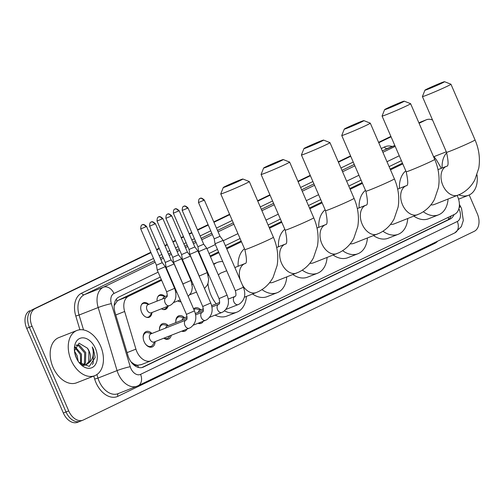 <?xml version="1.0" encoding="UTF-8"?>
<svg xmlns="http://www.w3.org/2000/svg" width="504" height="504" viewBox="0 0 504 504"><rect width="100%" height="100%" fill="white"/><g stroke="black" fill="none" stroke-linecap="round" stroke-linejoin="round"><path stroke-width="0.76" d="M174.586 288.187A7.774 5.223 -111.5 0 1 174.938 287.803M157.072 301.108A7.774 5.223 -111.5 0 1 159.812 294.916A7.774 5.223 -111.5 0 1 165.073 296.503L161.671 295.558A7.289 4.895 68.5 0 0 159.314 295.634A7.289 4.895 68.5 0 0 157.733 296.894M146.324 317.224A7.289 4.895 68.5 0 0 148.34 317.073A7.289 4.895 68.5 0 0 150.116 315.523L151.95 312.518A7.774 5.223 -111.5 0 1 149.184 317.262A7.774 5.223 -111.5 0 1 141.637 312.297A7.774 5.223 -111.5 0 1 143.501 302.791A7.774 5.223 -111.5 0 1 148.762 304.378M193.618 308.939A8.272 5.557 -111.5 0 1 195.042 307.957A8.272 5.557 -111.5 0 1 200.857 309.859M175.846 322.617A8.272 5.557 -111.5 0 1 178.737 315.832A8.272 5.557 -111.5 0 1 184.546 317.734M159.535 330.485A8.272 5.557 -111.5 0 1 162.427 323.7A8.272 5.557 -111.5 0 1 168.242 325.603M155.131 341.618A8.272 5.557 -111.5 0 1 152.164 346.966A8.272 5.557 -111.5 0 1 144.131 341.687A8.272 5.557 -111.5 0 1 146.116 331.575A8.272 5.557 -111.5 0 1 151.931 333.478M161.639 280.287L128.577 296.245A14.578 9.79 68.5 0 0 124.658 311.491L135.929 349.14A14.578 9.79 68.5 0 0 136.805 351.527A14.578 9.79 68.5 0 0 150.961 360.832A14.578 9.79 68.5 0 0 151.421 360.631L454.614 214.294A14.578 9.79 68.5 0 0 457.128 195.527M130.876 361.803L133.768 363.882A4.857 3.263 68.5 0 0 137.655 365.293A14.578 10.786 64.2 0 1 138.442 367.447M137.655 365.293L137.812 365.217A14.578 9.79 -111.5 0 1 133.768 363.882M161.311 279.544L118.503 300.201L117.136 301.09L114.232 305.588M402.463 163.151L390.165 169.092M362.137 182.618L349.833 188.553M321.804 202.079L309.506 208.02M281.478 221.546L269.174 227.48M241.145 241.013L226.441 248.107M218.553 251.912L210.13 255.982M202.249 259.787L201.814 259.995M185.938 267.656L185.504 267.863M169.627 275.531L169.193 275.738M137.812 365.217L141.347 364.587M402.791 163.901L390.487 169.835M362.458 183.362L350.154 189.302M322.132 202.828L309.828 208.763M281.799 222.296L269.495 228.23M241.466 241.756L226.762 248.856M218.881 252.662L210.452 256.725M202.57 260.53L202.136 260.744M186.259 268.405L185.825 268.613M169.955 276.274L169.52 276.482M441.34 168.317L436.949 160.763A14.578 9.79 68.5 0 0 433.39 156.322M168.034 306.199A7.774 5.223 -111.5 0 1 165.495 309.387A7.774 5.223 -111.5 0 1 161.469 308.782M180.968 301.732A7.774 5.223 -111.5 0 1 177.78 300.907M171.272 335.273A8.272 5.557 -111.5 0 1 168.475 339.098A8.272 5.557 -111.5 0 1 163.825 338.197M187.009 329.087A8.272 5.557 -111.5 0 1 184.785 331.223A8.272 5.557 -111.5 0 1 181.698 331.172M203.32 321.218A8.272 5.557 -111.5 0 1 201.09 323.354A8.272 5.557 -111.5 0 1 198.009 323.303M419.089 123.278L426.044 119.921L423.366 120.979A14.578 9.79 -111.5 0 1 423.82 120.777A14.578 9.79 -111.5 0 0 423.366 120.979L419.007 123.077L423.366 120.979L420.683 122.031A14.578 9.79 -111.5 0 1 421.136 121.829L426.497 119.725A14.578 9.79 -111.5 0 1 432.577 120.072M469.199 194.979L477.294 213.69A14.578 9.79 -111.5 0 1 474.251 231.323L83.317 420.002A14.578 9.79 -111.5 0 1 82.864 420.197A14.578 9.79 -111.5 0 1 68.701 410.899L32.061 326.233A14.578 9.79 -111.5 0 1 35.11 308.606L150.923 252.466L32.432 309.658A14.578 9.79 -111.5 0 0 29.383 327.285A14.578 9.79 -111.5 0 1 32.432 309.658L150.835 252.271M156.612 249.719L159.239 248.453L156.612 249.719M164.928 245.706L167.227 244.597L164.928 245.706M172.922 241.851L175.543 240.584L172.922 241.851M181.238 237.838L183.538 236.729L181.238 237.838M189.233 233.976L191.854 232.709L189.233 233.976M197.549 229.963L208.165 224.841L197.549 229.963M213.853 222.094L229.66 214.465L213.853 222.094M257.689 200.939L269.987 195.004L257.689 200.939M298.015 181.472L310.319 175.537L298.015 181.472M338.348 162.011L350.645 156.07L338.348 162.011M378.674 142.544L390.978 136.609L378.674 142.544M68.701 410.899L66.018 411.951L29.383 327.285L66.018 411.951A14.578 9.79 -111.5 0 0 80.18 421.256A14.578 9.79 -111.5 0 1 66.018 411.951L63.34 413.003L26.706 328.337A14.578 9.79 -111.5 0 1 29.749 310.71M80.634 421.054A14.578 9.79 -111.5 0 1 80.18 421.256L77.503 422.308A14.578 9.79 -111.5 0 1 63.34 413.003M156.53 249.524L159.151 248.258M164.846 245.511L167.145 244.396M172.834 241.649L175.461 240.383M181.15 237.636L183.45 236.527M189.145 233.78L191.766 232.514M197.461 229.767L208.076 224.645M213.772 221.892L229.572 214.269M257.601 200.743L269.905 194.802M297.933 181.276L310.231 175.335M338.26 161.809L350.564 155.875M378.592 142.349L390.89 136.408M418.919 122.882L420.683 122.031M160.24 277.068L118.9 297.02A14.578 9.79 68.5 0 0 114.981 312.266L127.947 355.566A14.578 9.79 68.5 0 0 128.816 357.953A14.578 9.79 68.5 0 0 142.978 367.252A14.578 9.79 68.5 0 0 143.432 367.057L450.173 219.013A14.578 9.79 68.5 0 0 454.035 214.578M426.044 119.921A14.578 9.79 -111.5 0 1 426.497 119.725M35.11 308.606L151.005 252.668M156.7 249.921L159.321 248.655M165.016 245.908L167.315 244.799M173.011 242.046L175.631 240.78M181.327 238.033L183.626 236.924M189.315 234.177L191.942 232.911M197.631 230.164L208.246 225.042M213.942 222.289L229.742 214.666M257.771 201.14L270.075 195.199M298.103 181.673L310.407 175.738M338.43 162.206L350.734 156.272M378.762 142.745L391.066 136.805M401.392 160.681L389.094 166.616M361.066 180.142L348.762 186.083M320.733 199.609L308.435 205.544M280.407 219.076L268.103 225.011M240.074 238.537L225.37 245.637M217.482 249.442L209.059 253.506M201.178 257.311L200.743 257.519M184.867 265.186L184.433 265.394M168.556 273.055L168.128 273.262M451.225 215.933A14.578 9.79 -111.5 0 1 447.495 220.065L141.832 367.592M100.561 345.971A24.293 16.317 -111.5 0 1 94.727 375.688A24.293 16.317 -111.5 0 1 71.121 360.177A24.293 16.317 -111.5 0 1 76.955 330.466A24.293 16.317 -111.5 0 1 100.561 345.971M94.727 375.688L76.633 382.794A24.293 16.317 -111.5 0 1 53.033 367.284A24.293 16.317 -111.5 0 1 58.867 337.573L76.955 330.466M85.718 364.89L88.672 361.866L88.931 351.263L87.45 348.195L79.046 343.18L74.491 350.841M76.243 357.708A15.838 10.641 -111.5 0 1 74.416 350.387A15.838 10.641 -111.5 0 1 82.045 337.863A15.838 10.641 -111.5 0 1 95.439 348.44A15.838 10.641 -111.5 0 1 93.845 366.446A15.838 10.641 -111.5 0 1 79.304 362.817A15.838 10.641 -111.5 0 1 76.243 357.708M78.895 362.294L89.265 366.427L95.162 357.525L93.467 349.297L92.276 346.954L92.938 349.53C93.933 355.541 92.49 360.051 88.616 363.063A10.981 7.377 -111.5 0 0 89.145 351.181A10.981 7.377 -111.5 0 0 87.45 348.195M83.349 365.098L84.42 363.541L84.678 352.932L78.29 345.542L76.016 345.271M83.973 365.129L85.478 363.119L85.743 352.516L79.349 345.12L76.154 345.082M80.672 364.052L80.426 354.608L74.926 347.59M81.333 364.581L81.49 354.186L75.191 346.828M76.91 359.113L74.888 353.537M78.17 361.267L77.232 355.862L74.491 351.086M82.851 365.551L85.195 365.123M81.446 364.663L86.26 364.707L88.616 363.063M92.364 364.499L93.227 363.094L93.353 349.348L92.276 346.954M477.023 174.869A24.293 16.317 -111.5 0 1 468.581 195.243A24.293 16.317 -111.5 0 1 458.848 194.834M442.147 168.002A24.293 16.317 -111.5 0 1 446.727 152.794M240.471 180.375A10.691 0.403 -23.4 0 0 242.897 179.021A10.691 0.403 -23.4 0 0 236.313 181.472A10.691 0.403 -23.4 0 0 225.729 186.171A10.691 0.403 -23.4 0 0 223.291 187.501A10.691 0.403 -23.4 0 0 229.541 185.22A10.691 0.403 -23.4 0 0 240.471 180.375M242.897 179.021L249.278 181.541A15.548 0.58 156.6 0 1 249.297 181.553A15.548 0.58 156.6 0 1 245.75 183.519A15.548 0.58 156.6 0 1 230.107 190.455A15.548 0.58 156.6 0 1 220.758 193.908A15.548 0.58 156.6 0 1 220.765 193.882L223.291 187.501M246.424 296.409A26.725 17.949 -111.5 0 1 236.924 312.146A26.725 17.949 -111.5 0 1 224.507 310.886M216.216 303.824A26.725 17.949 -111.5 0 1 210.962 295.092A26.725 17.949 -111.5 0 1 207.944 283.487M236.924 312.146L226.876 316.096A26.725 17.949 -111.5 0 1 215.057 315.139M226.706 270.749L221.464 272.803A15.548 10.445 68.5 0 0 218.396 275.089M208.209 275.442A26.725 17.949 -111.5 0 1 208.467 274.157M213.835 264.55A26.725 17.949 -111.5 0 1 217.382 262.401A26.725 17.949 -111.5 0 1 222.737 261.576M234.656 267.107A26.725 17.949 -111.5 0 1 235.053 267.466M205.071 267.529A26.725 17.949 -111.5 0 1 205.487 267.265M280.804 160.915A10.691 0.403 -23.4 0 0 283.229 159.554A10.691 0.403 -23.4 0 0 276.646 162.011A10.691 0.403 -23.4 0 0 266.062 166.704A10.691 0.403 -23.4 0 0 263.623 168.04A10.691 0.403 -23.4 0 0 269.873 165.753A10.691 0.403 -23.4 0 0 280.804 160.915M283.229 159.554L289.611 162.074A15.548 0.58 156.6 0 1 289.63 162.093A15.548 0.58 156.6 0 1 286.077 164.052A15.548 0.58 156.6 0 1 270.434 170.988A15.548 0.58 156.6 0 1 261.091 174.441A15.548 0.58 156.6 0 1 261.091 174.416L263.623 168.04M269.552 282.719A15.548 10.445 68.5 0 0 273.168 282.284L298.79 272.116C305.147 268.966 310.036 264.203 313.457 257.827L317.451 246.034C318.975 236.546 317.734 227.134 313.734 217.791L289.63 162.093M286.757 276.942A26.725 17.949 -111.5 0 1 277.257 292.679A26.725 17.949 -111.5 0 1 261.967 289.605M277.257 292.679L267.202 296.629A26.725 17.949 -111.5 0 1 252.548 294.002M238.108 266.263A26.725 17.949 -111.5 0 1 244.484 248.73M321.13 141.448A10.691 0.403 -23.4 0 0 323.555 140.087A10.691 0.403 -23.4 0 0 316.972 142.544A10.691 0.403 -23.4 0 0 306.394 147.237A10.691 0.403 -23.4 0 0 303.95 148.573A10.691 0.403 -23.4 0 0 310.206 146.286A10.691 0.403 -23.4 0 0 321.13 141.448M323.555 140.087L329.937 142.613A15.548 0.58 156.6 0 1 329.956 142.626A15.548 0.58 156.6 0 1 326.409 144.591A15.548 0.58 156.6 0 1 310.766 151.521A15.548 0.58 156.6 0 1 301.423 154.974A15.548 0.58 156.6 0 1 301.423 154.948L303.95 148.573M309.878 263.258A15.548 10.445 68.5 0 0 313.501 262.817L339.123 252.655C345.479 249.499 350.368 244.736 353.789 238.367L357.783 226.567C359.302 217.085 358.06 207.667 354.06 198.324L329.956 142.626M327.083 257.475A26.725 17.949 -111.5 0 1 317.583 273.218A26.725 17.949 -111.5 0 1 302.299 270.138M317.583 273.218L307.534 277.168A26.725 17.949 -111.5 0 1 292.881 274.535M278.435 246.803A26.725 17.949 -111.5 0 1 284.817 229.263M361.462 121.987A10.691 0.403 -23.4 0 0 363.888 120.626A10.691 0.403 -23.4 0 0 357.304 123.077A10.691 0.403 -23.4 0 0 346.721 127.777A10.691 0.403 -23.4 0 0 344.282 129.106A10.691 0.403 -23.4 0 0 350.532 126.825A10.691 0.403 -23.4 0 0 361.462 121.987M363.888 120.626L370.27 123.146A15.548 0.58 156.6 0 1 370.289 123.159A15.548 0.58 156.6 0 1 366.742 125.124A15.548 0.58 156.6 0 1 351.093 132.061A15.548 0.58 156.6 0 1 341.75 135.513A15.548 0.58 156.6 0 1 341.75 135.488L344.282 129.106M350.211 243.791A15.548 10.445 68.5 0 0 353.827 243.35L379.449 233.188C385.806 230.038 390.695 225.275 394.115 218.9L398.11 207.106C399.634 197.618 398.393 188.206 394.393 178.857L370.289 123.159M367.416 238.014A26.725 17.949 -111.5 0 1 357.916 253.751A26.725 17.949 -111.5 0 1 342.632 250.677M357.916 253.751L347.867 257.702A26.725 17.949 -111.5 0 1 333.207 255.074M318.767 227.336A26.725 17.949 -111.5 0 1 325.143 209.796M401.789 102.52A10.691 0.403 -23.4 0 0 404.214 101.159A10.691 0.403 -23.4 0 0 397.631 103.616A10.691 0.403 -23.4 0 0 387.053 108.31A10.691 0.403 -23.4 0 0 384.609 109.645A10.691 0.403 -23.4 0 0 390.865 107.358A10.691 0.403 -23.4 0 0 401.789 102.52M404.214 101.159L410.596 103.679A15.548 0.58 156.6 0 1 410.615 103.698A15.548 0.58 156.6 0 1 407.068 105.657A15.548 0.58 156.6 0 1 391.425 112.594A15.548 0.58 156.6 0 1 382.082 116.046A15.548 0.58 156.6 0 1 382.082 116.021L384.609 109.645M390.537 224.324A15.548 10.445 68.5 0 0 394.159 223.889L419.782 213.721C426.138 210.571 431.027 205.808 434.448 199.433L438.442 187.639C439.961 178.151 438.719 168.739 434.719 159.396L410.615 103.698M407.742 218.547A26.725 17.949 -111.5 0 1 398.242 234.291A26.725 17.949 -111.5 0 1 382.958 231.21M398.242 234.291L388.193 238.234A26.725 17.949 -111.5 0 1 373.54 235.607M359.1 207.875A26.725 17.949 -111.5 0 1 365.476 190.336M442.121 83.053A10.691 0.403 -23.4 0 0 444.547 81.692A10.691 0.403 -23.4 0 0 437.963 84.149A10.691 0.403 -23.4 0 0 427.379 88.849A10.691 0.403 -23.4 0 0 424.941 90.178A10.691 0.403 -23.4 0 0 431.191 87.891A10.691 0.403 -23.4 0 0 442.121 83.053M444.547 81.692L450.929 84.218A15.548 0.58 156.6 0 1 450.948 84.231A15.548 0.58 156.6 0 1 447.401 86.197A15.548 0.58 156.6 0 1 431.752 93.127A15.548 0.58 156.6 0 1 422.409 96.579A15.548 0.58 156.6 0 1 422.409 96.554L424.941 90.178M430.87 204.863A15.548 10.445 68.5 0 0 434.486 204.422L460.108 194.261C466.465 191.104 471.353 186.341 474.774 179.972L478.769 168.172C480.293 158.691 479.052 149.272 475.051 139.929L450.948 84.231M448.075 199.08A26.725 17.949 -111.5 0 1 438.575 214.824A26.725 17.949 -111.5 0 1 423.291 211.743M438.575 214.824L428.526 218.774A26.725 17.949 -111.5 0 1 413.866 216.14M399.426 188.408A26.725 17.949 -111.5 0 1 405.802 170.869M145.492 344.049A7.289 4.895 68.5 0 0 151.137 346.317A7.289 4.895 68.5 0 0 152.914 344.767L154.747 341.762M189.202 328.23L190.663 327.506C195.886 323.423 197.152 317.879 194.456 310.88L186.43 314.351C187.299 317.892 187.204 319.782 186.146 320.015L150.891 333.881A4.372 2.936 68.5 0 0 149.845 339.23A4.372 2.936 68.5 0 0 154.092 342.021L189.202 328.23A4.372 2.936 68.5 0 1 184.949 325.439A4.372 2.936 68.5 0 1 185.699 320.235A4.372 2.936 68.5 0 1 186.001 320.09A4.372 2.936 68.5 0 1 186.064 320.065M149.6 226.176C149.612 220.878 151.748 222.384 151.124 222.075A3.156 2.337 -115.8 0 1 151.244 222.025A3.156 2.337 64.2 0 1 154.671 224.066L149.6 226.176L165.293 262.445L166.106 267.385L174.132 263.913L194.456 310.88M165.293 262.445L171.089 259.938L174.132 263.913M151.547 333.623L148.163 332.678A7.289 4.895 68.5 0 0 145.807 332.747A7.289 4.895 68.5 0 0 143.212 338.253M164.065 338.102A7.289 4.895 68.5 0 0 167.448 338.442A7.289 4.895 68.5 0 0 169.224 336.892L169.879 335.821M165.904 218.308C165.923 213.009 168.059 214.509 167.429 214.206A3.156 2.337 -115.8 0 1 167.548 214.156A3.156 2.337 64.2 0 1 170.982 216.197L165.904 218.308L181.604 254.577L182.417 259.516L190.443 256.038L210.767 303.005L202.74 306.476C203.603 310.023 203.509 311.913 202.451 312.146L202.312 312.215A4.372 2.936 68.5 0 0 202.009 312.367A4.372 2.936 68.5 0 0 201.26 317.564A4.372 2.936 68.5 0 0 205.506 320.355L193.334 325.137M181.604 254.577L187.4 252.069L190.443 256.038M167.857 325.754L164.468 324.803A7.289 4.895 68.5 0 0 162.118 324.878A7.289 4.895 68.5 0 0 159.522 330.385M187.047 318.213L167.202 326.012A4.372 2.936 68.5 0 0 165.715 328.06M182.643 330.8A7.289 4.895 68.5 0 0 183.752 330.574A7.289 4.895 68.5 0 0 184.722 329.988M182.215 210.433C182.234 205.134 184.369 206.64 183.739 206.338A3.156 2.337 -115.8 0 1 183.859 206.281A3.156 2.337 64.2 0 1 187.293 208.322L182.215 210.433L197.908 246.702L198.721 251.641L206.747 248.17L227.071 295.136L219.045 298.607C219.914 302.154 219.82 304.038 218.761 304.277L218.616 304.347A4.372 2.936 68.5 0 0 218.32 304.492A4.372 2.936 68.5 0 0 217.564 309.695A4.372 2.936 68.5 0 0 221.817 312.486L209.645 317.268M197.908 246.702L203.704 244.194L206.747 248.17M184.168 317.885L180.779 316.934A7.289 4.895 68.5 0 0 178.422 317.01A7.289 4.895 68.5 0 0 175.833 322.516M187.066 316.745L183.513 318.137A4.372 2.936 68.5 0 0 182.026 320.185M198.954 322.932A7.289 4.895 68.5 0 0 200.063 322.705A7.289 4.895 68.5 0 0 201.033 322.113M222.062 240.849L223.058 240.295L220.015 236.326L214.219 238.833L215.032 243.772L222.062 240.849M200.472 310.01L197.089 309.059A7.289 4.895 68.5 0 0 194.733 309.135A7.289 4.895 68.5 0 0 193.908 309.607M203.377 308.87L199.817 310.269A4.372 2.936 68.5 0 0 198.337 312.316M140.736 228.929C140.748 223.631 142.884 225.131 142.26 224.828A3.156 2.337 -115.8 0 1 142.38 224.778A3.156 2.337 64.2 0 1 145.807 226.819L140.736 228.929L156.429 265.198L157.242 270.138L165.268 266.66L174.642 288.32L166.616 291.791C168.071 297.662 166.667 296.447 166.326 297.461L148.094 304.637A4.372 2.936 68.5 0 0 147.042 309.985A4.372 2.936 68.5 0 0 151.294 312.776L169.382 305.67A4.372 2.936 68.5 0 1 165.136 302.879A4.372 2.936 68.5 0 1 165.885 297.675A4.372 2.936 68.5 0 1 166.181 297.53A4.372 2.936 68.5 0 1 166.244 297.505M165.268 266.66L162.225 262.691L156.429 265.198M148.749 304.378L145.366 303.427A7.289 4.895 68.5 0 0 143.01 303.502A7.289 4.895 68.5 0 0 141.429 304.762M162.628 309.355A7.289 4.895 68.5 0 0 164.651 309.198A7.289 4.895 68.5 0 0 166.421 307.648L167.082 306.577M157.04 221.054C157.059 215.756 159.195 217.262 158.565 216.959A3.156 2.337 -115.8 0 1 158.684 216.903A3.156 2.337 64.2 0 1 162.118 218.944L157.04 221.054L172.74 257.33L173.552 262.263L181.579 258.791L190.947 280.451L192.339 287.185L191.778 290.909L190.858 293.139L188.175 296.365M172.74 257.33L178.536 254.816L181.579 258.791M167.227 295.659L164.405 296.768A4.372 2.936 68.5 0 0 162.918 298.815M178.939 301.487A7.289 4.895 68.5 0 0 180.816 301.379L179.934 301.732M173.351 213.186C173.37 207.887 175.505 209.387 174.875 209.084A3.156 2.337 -115.8 0 1 174.995 209.034A3.156 2.337 64.2 0 1 178.429 211.075L173.351 213.186L189.044 249.455L189.857 254.394L197.883 250.916L207.257 272.576L208.643 279.31L208.089 283.04L207.169 285.27L204.485 288.496M189.044 249.455L194.84 246.947L197.883 250.916M175.052 288.055A7.289 4.895 68.5 0 0 174.655 288.351M127.071 352.624L135.929 349.14M116.185 299.344A14.578 10.786 64.2 0 1 117.136 301.09M448.144 217.419A14.578 10.786 64.2 0 1 448.661 219.347M115.794 314.975L124.658 311.491M118.503 300.201L128.577 296.245M26.706 328.337L32.061 326.233M142.512 367.416L143.432 367.057M158.124 272.166L113.954 293.486A9.715 6.527 68.5 0 0 111.346 303.647L130.227 366.71A9.715 6.527 68.5 0 0 130.807 368.304A9.715 6.527 68.5 0 0 140.553 374.371L457.298 221.495A9.715 6.527 68.5 0 0 459.333 209.746A9.715 6.527 68.5 0 0 458.854 208.744M459.087 207.787A9.715 1.606 149.8 0 0 460.272 205.985L461.551 208.517L463.315 220.487L461.311 226.655L454.822 232.879L138.077 385.755A9.715 7.188 -115.8 0 1 137.705 385.919A19.436 13.054 -111.5 0 1 137.101 386.184A19.436 13.054 -111.5 0 1 118.22 373.779A19.436 13.054 -111.5 0 1 117.06 370.598L97.965 378.101A19.436 13.054 68.5 0 0 99.124 381.282A19.436 13.054 68.5 0 0 118.005 393.687L138.077 385.755A9.715 7.188 -115.8 0 0 140.553 374.371M437.762 241.114A21.861 14.685 -111.5 0 1 434.65 243.432L117.898 396.308A2.432 1.796 64.2 0 1 118.383 393.536M117.898 396.308A21.861 14.685 -111.5 0 1 95.974 382.649A21.861 14.685 -111.5 0 1 94.67 379.071L93.769 376.06M79.903 329.755L75.789 316.002A21.861 14.685 -111.5 0 1 81.667 293.139L153.512 258.457M159.207 255.711L161.828 254.444M167.523 251.698L169.823 250.589M175.518 247.842L178.139 246.576M183.834 243.829L186.133 242.72M191.822 239.973L194.45 238.707M200.138 235.954L210.754 230.832M216.449 228.085L232.249 220.456M260.278 206.93L272.582 200.995M300.611 187.463L312.908 181.528M340.937 168.002L353.241 162.061M381.27 148.535L384.502 146.973A21.861 14.685 -111.5 0 1 392.332 146.475M130.227 366.71A9.715 0.888 163.3 0 0 117.06 370.598L98.173 307.528L79.078 315.031L83.538 329.918M111.346 303.647A9.715 0.888 163.3 0 0 98.173 307.528A19.436 13.054 -111.5 0 1 103.396 287.204L84.3 294.708A19.436 13.054 68.5 0 0 79.078 315.031L75.789 316.002M96.894 374.535L97.965 378.101L94.67 379.071M394.834 145.524L382.284 150.891M394.827 145.499L387.746 148.283A19.436 13.054 68.5 0 0 387.141 148.548A2.432 1.796 64.2 0 1 384.502 146.973M113.954 293.486A9.715 7.188 -115.8 0 0 103.396 287.204L155.144 262.231M160.839 259.484L163.46 258.218M169.155 255.465L171.454 254.356M177.143 251.609L179.771 250.343M185.466 247.596L187.759 246.488M193.454 243.741L196.081 242.474M201.77 239.728L212.386 234.599M218.081 231.853L233.881 224.23M261.91 210.697L274.214 204.763M302.243 191.237L314.54 185.296M342.569 171.769L354.873 165.835M382.901 152.303L395.199 146.368M354.262 164.417L341.958 170.352M313.929 183.878L301.625 189.819M273.596 203.345L261.299 209.286M233.27 222.812L217.47 230.435M211.774 233.182L201.159 238.31M195.464 241.057L192.843 242.323M187.148 245.07L184.848 246.179M179.159 248.926L176.532 250.192M170.837 252.939L168.544 254.054M162.849 256.801L160.222 258.067M154.533 260.814L84.3 294.708A2.432 1.796 64.2 0 1 81.667 293.139M399.275 155.78L386.971 161.715M358.942 175.241L346.645 181.182M318.616 194.708L306.312 200.642M278.284 214.168L265.98 220.109M237.957 233.636L223.247 240.736M215.366 244.541L206.936 248.604M199.055 252.409L198.62 252.617M182.744 260.284L182.316 260.492M166.44 268.153L166.005 268.361M434.65 243.432A2.432 1.796 64.2 0 1 434.435 242.72M454.822 232.879A9.715 7.188 -115.8 0 0 457.298 221.495M447.495 220.065L450.173 219.013M242.443 285.094A15.548 10.445 68.5 0 0 256.29 292.534L258.464 291.583C264.821 288.433 269.703 283.67 273.13 277.294L277.124 265.501C278.643 256.013 277.402 246.601 273.401 237.252L249.297 181.553M234.851 267.548L244.944 263.579C246.941 263.787 246.916 259.125 244.862 249.606A15.548 0.58 -23.4 0 0 254.205 246.154A15.548 0.58 -23.4 0 0 269.854 239.217A15.548 0.58 -23.4 0 0 273.401 237.252M244.919 263.592A15.548 10.445 68.5 0 0 244.434 263.8A15.548 10.445 68.5 0 0 240.225 279.978M276.671 247.496L285.245 244.125A15.548 10.445 68.5 0 0 284.76 244.339A15.548 10.445 68.5 0 0 281.509 263.145A15.548 10.445 68.5 0 0 296.617 273.067M285.245 244.125L285.277 244.112C287.274 244.32 287.248 239.665 285.195 230.139A15.548 0.58 -23.4 0 0 294.538 226.687A15.548 0.58 -23.4 0 0 310.18 219.75A15.548 0.58 -23.4 0 0 313.734 217.791M317.003 228.029L325.578 224.664A15.548 10.445 68.5 0 0 325.093 224.872A15.548 10.445 68.5 0 0 321.842 243.678A15.548 10.445 68.5 0 0 336.949 253.6M325.578 224.664L325.603 224.645C327.6 224.853 327.575 220.198 325.521 210.672A15.548 0.58 -23.4 0 0 334.87 207.22A15.548 0.58 -23.4 0 0 350.513 200.29A15.548 0.58 -23.4 0 0 354.06 198.324M357.336 208.568L365.904 205.197A15.548 10.445 68.5 0 0 365.419 205.405A15.548 10.445 68.5 0 0 362.174 224.211A15.548 10.445 68.5 0 0 377.276 234.139M365.904 205.197L365.935 205.185C367.933 205.393 367.907 200.731 365.854 191.211A15.548 0.58 -23.4 0 0 375.196 187.759A15.548 0.58 -23.4 0 0 390.839 180.823A15.548 0.58 -23.4 0 0 394.393 178.857M397.662 189.101L406.237 185.73A15.548 10.445 68.5 0 0 405.751 185.944A15.548 10.445 68.5 0 0 402.501 204.75A15.548 10.445 68.5 0 0 417.608 214.673M406.237 185.73L406.268 185.718C408.265 185.926 408.234 181.27 406.18 171.744A15.548 0.58 -23.4 0 0 415.529 168.292A15.548 0.58 -23.4 0 0 431.172 161.356A15.548 0.58 -23.4 0 0 434.719 159.396M437.995 169.634L446.563 166.27A15.548 10.445 68.5 0 0 446.078 166.477A15.548 10.445 68.5 0 0 442.833 185.283A15.548 10.445 68.5 0 0 457.934 195.206M446.563 166.27L446.594 166.257C448.591 166.459 448.566 161.803 446.512 152.277A15.548 0.58 -23.4 0 0 455.855 148.831A15.548 0.58 -23.4 0 0 471.498 141.895A15.548 0.58 -23.4 0 0 475.051 139.929M154.671 224.066L155.396 223.669L171.089 259.938M202.369 312.197A4.372 2.936 68.5 0 0 202.312 312.215L195.628 314.843M170.982 216.197L171.7 215.794L187.4 252.069M218.679 304.322A4.372 2.936 68.5 0 0 218.616 304.347L211.938 306.968M187.293 208.322L188.011 207.925L203.704 244.194M203.597 200.453A3.156 2.337 64.2 0 0 200.17 198.412A3.156 2.337 -115.8 0 0 200.05 198.463C200.674 198.765 198.538 197.266 198.519 202.564L204.322 200.056L220.015 236.326M234.984 296.453A4.372 2.936 68.5 0 0 234.927 296.472A4.372 2.936 68.5 0 0 234.625 296.623A4.372 2.936 68.5 0 0 233.875 301.82A4.372 2.936 68.5 0 0 238.121 304.611L225.956 309.399M228.249 299.099L235.072 296.402C236.124 296.169 236.225 294.279 235.355 290.739L243.382 287.261L223.058 240.301M145.807 226.819L146.532 226.416L162.225 262.691M183.38 285.283L182.921 283.922L190.947 280.451M162.118 218.944L162.836 218.547L178.536 254.816M199.691 277.414L199.231 276.047L207.257 272.576M178.429 211.075L179.147 210.678L194.84 246.947M140.893 364.789L150.961 360.832M82.864 420.197L80.18 421.256M460.272 205.985L459.39 204.466M468.581 195.243L458.571 199.181M446.305 151.798L433.805 156.706M244.352 297.221L256.29 292.534M217.382 262.401L213.557 263.907M244.862 249.606L220.758 193.908M285.195 230.139L261.091 174.441M325.521 210.672L301.423 154.974M365.854 191.211L341.75 135.513M406.18 171.744L382.082 116.046M446.512 152.277L422.409 96.579M151.137 346.317L149.367 347.01M145.807 332.747L144.031 333.446M186.43 314.351L166.106 267.385M155.396 223.669C151.446 220.034 151.093 222.68 151.326 221.987L151.124 222.075M167.448 338.442L165.671 339.142M205.506 320.355L206.974 319.631C212.197 315.548 213.457 310.01 210.767 303.005M162.118 324.878L160.341 325.578M202.74 306.476L182.417 259.516M171.7 215.794C167.756 212.159 167.404 214.811 167.637 214.118L167.429 214.206M183.752 330.574L181.982 331.273M221.817 312.486L223.285 311.762C228.501 307.679 229.767 302.135 227.071 295.136M178.422 317.01L176.652 317.703M195.344 313.488L203.351 310.344M219.045 298.607L198.721 251.641M188.011 207.925C184.067 204.29 183.708 206.936 183.947 206.243L183.739 206.338M200.063 322.705L198.286 323.398M238.121 304.611L239.589 303.893C244.812 299.811 246.078 294.267 243.382 287.261M194.733 309.135L193.851 309.481M211.655 305.619L219.662 302.476M235.355 290.739L215.032 243.772M198.519 202.564L214.219 238.833M204.322 200.056C200.371 196.421 200.019 199.067 200.252 198.374L200.05 198.463M148.34 317.073L147.319 317.47M174.642 288.32C177.169 295.88 175.902 301.417 170.85 304.945L169.382 305.67M143.01 303.502L141.989 303.906M166.616 291.791L157.242 270.138M146.532 226.416C142.582 222.787 142.229 225.433 142.462 224.74L142.26 224.828M164.651 309.198L163.624 309.601M173.521 302.583L180.199 299.956M159.314 295.634L158.294 296.037M175.814 292.282L176.728 291.923M182.921 283.922L173.552 262.263M162.836 218.547C158.892 214.912 158.54 217.558 158.773 216.865L158.565 216.959M189.832 294.708L196.51 292.087M175.027 287.998L174.604 288.162M192.125 284.413L193.032 284.054M199.231 276.047L189.857 254.394M179.147 210.678C175.203 207.043 174.844 209.689 175.083 208.996L174.875 209.084"/></g></svg>
